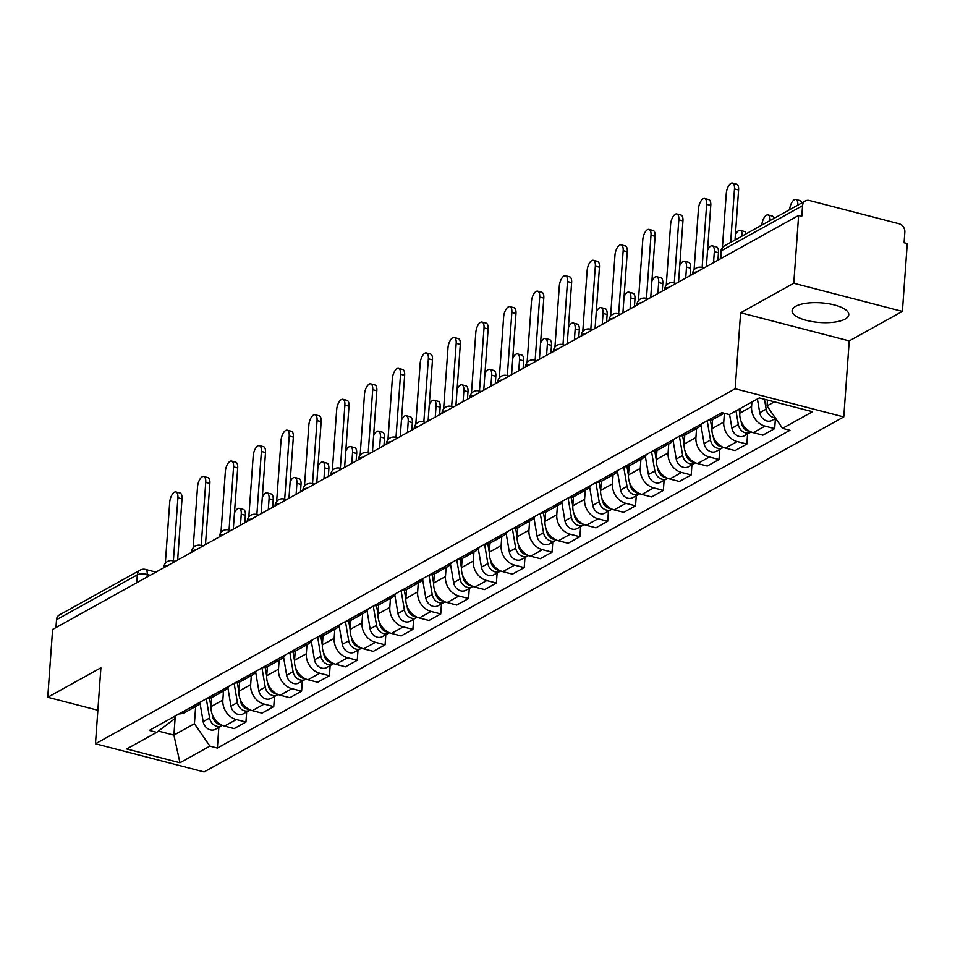 <?xml version="1.0" encoding="UTF-8"?>
<svg xmlns="http://www.w3.org/2000/svg" width="955" height="955" viewBox="0 0 955 955"><rect width="100%" height="100%" fill="white"/><g stroke="black" fill="none" stroke-linecap="round" stroke-linejoin="round"><path stroke-width="1.43" d="M795.73 306.269A28.411 9.848 -175.9 0 0 792.089 310.638A28.411 9.848 -175.9 0 0 812.896 321.716A28.411 9.848 -175.9 0 0 845.127 319.077A28.411 9.848 -175.9 0 0 848.768 314.708A28.411 9.848 -175.9 0 0 827.961 303.63A28.411 9.848 -175.9 0 0 795.73 306.269M902.391 311.402L793.772 283.253L798.631 215.424L52.609 629.441L47.75 697.269L100.908 667.772L95.464 743.778L204.084 771.927L843.778 416.917L849.234 340.899L902.391 311.402L907.25 243.573L904.087 242.761L904.839 232.184A7.282 6.04 61 0 0 899.001 223.733L809.374 200.502A7.282 6.04 61 0 0 805.351 200.956A7.282 6.04 61 0 0 802.558 205.683L721.741 250.532A7.282 2.531 -175.9 0 0 720.81 251.654L720.285 258.901M793.772 283.253L740.603 312.763L735.159 388.769L95.464 743.778M798.631 215.424L801.794 216.248L802.558 205.683M47.75 697.269L97.864 710.257M55.975 627.578L56.536 619.7A7.282 6.04 -119 0 1 59.329 614.972L140.146 570.123A7.282 6.04 61 0 0 137.341 574.85L56.536 619.7M211.712 697.508L211.067 706.628A16.76 13.883 61 0 0 224.509 726.075L234.166 728.581L245.936 722.052L236.279 719.545A16.76 13.883 -119 0 1 222.837 700.087L223.482 691.05M179.039 713.886A16.76 13.883 61 0 0 184.995 712.418L196.766 705.876A16.76 13.883 -119 0 1 190.821 707.357M246.665 711.941L245.936 722.052M201.159 701.615A16.76 13.883 -119 0 1 196.766 705.876M239.55 682.061L238.893 691.181A16.76 13.883 61 0 0 252.335 710.639L261.992 713.134L273.763 706.605L264.105 704.098A16.76 13.883 -119 0 1 250.664 684.651L251.308 675.615M206.877 698.451A16.76 13.883 61 0 0 212.822 696.971L224.592 690.441A16.76 13.883 -119 0 1 218.647 691.909M274.491 696.493L273.763 706.605M228.997 686.168A16.76 13.883 -119 0 1 224.592 690.441M267.376 666.626L266.72 675.734A16.76 13.883 61 0 0 280.161 695.192L289.819 697.699L301.601 691.157L291.932 688.662A16.76 13.883 -119 0 1 278.49 669.204L279.135 660.168M234.703 683.004A16.76 13.883 61 0 0 240.648 681.524L252.418 674.994A16.76 13.883 -119 0 1 246.474 676.462M302.317 681.058L301.601 691.157M256.823 670.72A16.76 13.883 -119 0 1 252.418 674.994M295.202 651.179L294.546 660.299A16.76 13.883 61 0 0 307.988 679.745L317.645 682.252L329.427 675.722L319.77 673.215A16.76 13.883 -119 0 1 306.316 653.757L306.973 644.721M262.529 667.557A16.76 13.883 61 0 0 268.474 666.089L280.257 659.547A16.76 13.883 -119 0 1 274.3 661.027M330.144 665.611L329.427 675.722M284.65 655.285A16.76 13.883 -119 0 1 280.257 659.547M323.029 635.732L322.372 644.852A16.76 13.883 61 0 0 335.814 664.31L345.483 666.805L357.254 660.275L347.596 657.768A16.76 13.883 -119 0 1 334.155 638.322L334.799 629.273M290.356 652.11A16.76 13.883 61 0 0 296.301 650.641L308.083 644.112A16.76 13.883 -119 0 1 302.126 645.58M357.982 650.164L357.254 660.275M312.476 639.838A16.76 13.883 -119 0 1 308.083 644.112M350.855 620.296L350.199 629.405A16.76 13.883 61 0 0 363.652 648.863L373.31 651.358L385.08 644.828L375.422 642.321A16.76 13.883 -119 0 1 361.981 622.875L362.625 613.838M318.182 636.675A16.76 13.883 61 0 0 324.139 635.194L335.909 628.665A16.76 13.883 -119 0 1 329.964 630.133M385.808 634.717L385.08 644.828M340.302 624.391A16.76 13.883 -119 0 1 335.909 628.665M378.681 604.849L378.037 613.958A16.76 13.883 61 0 0 391.478 633.416L401.136 635.923L412.906 629.381L403.249 626.886A16.76 13.883 -119 0 1 389.807 607.428L390.452 598.391M346.008 621.227A16.76 13.883 61 0 0 351.965 619.747L363.736 613.217A16.76 13.883 -119 0 1 357.791 614.698M413.634 619.282L412.906 629.381M368.129 608.956A16.76 13.883 -119 0 1 363.736 613.217M406.52 589.402L405.863 598.522A16.76 13.883 61 0 0 419.305 617.969L428.962 620.475L440.733 613.946L431.075 611.439A16.76 13.883 -119 0 1 417.633 591.981L418.278 582.944M373.847 605.78A16.76 13.883 61 0 0 379.792 604.312L391.562 597.77A16.76 13.883 -119 0 1 385.617 599.251M441.461 603.835L440.733 613.946M395.967 593.509A16.76 13.883 -119 0 1 391.562 597.77M434.346 573.955L433.689 583.075A16.76 13.883 61 0 0 447.131 602.533L456.788 605.028L468.571 598.499L458.901 595.992A16.76 13.883 -119 0 1 445.46 576.545L446.116 567.509M401.673 590.333A16.76 13.883 61 0 0 407.618 588.865L419.388 582.335A16.76 13.883 -119 0 1 413.443 583.803M469.287 588.387L468.571 598.499M423.793 578.062A16.76 13.883 -119 0 1 419.388 582.335M462.172 558.52L461.516 567.628A16.76 13.883 61 0 0 474.957 587.086L484.615 589.593L496.397 583.051L486.74 580.556A16.76 13.883 -119 0 1 473.286 561.098L473.943 552.062M429.499 574.898A16.76 13.883 61 0 0 435.444 573.418L447.227 566.888A16.76 13.883 -119 0 1 441.27 568.356M497.113 572.94L496.397 583.051M451.62 562.614A16.76 13.883 -119 0 1 447.227 566.888M489.999 543.073L489.342 552.193A16.76 13.883 61 0 0 502.796 571.639L512.453 574.146L524.223 567.604L514.566 565.109A16.76 13.883 -119 0 1 501.124 545.651L501.769 536.615M457.326 559.451A16.76 13.883 61 0 0 463.271 557.983L475.053 551.441A16.76 13.883 -119 0 1 469.096 552.921M524.952 557.505L524.223 567.604M479.446 547.179A16.76 13.883 -119 0 1 475.053 551.441M517.825 527.626L517.18 536.746A16.76 13.883 61 0 0 530.622 556.192L540.279 558.699L552.05 552.169L542.392 549.662A16.76 13.883 -119 0 1 528.951 530.204L529.595 521.167M485.152 544.004A16.76 13.883 61 0 0 491.109 542.536L502.879 535.994A16.76 13.883 -119 0 1 496.934 537.474M552.778 542.058L552.05 552.169M507.272 531.732A16.76 13.883 -119 0 1 502.879 535.994M545.651 512.178L545.007 521.299A16.76 13.883 61 0 0 558.448 540.757L568.106 543.252L579.876 536.722L570.219 534.215A16.76 13.883 -119 0 1 556.777 514.769L557.422 505.732M512.99 528.569A16.76 13.883 61 0 0 518.935 527.088L530.705 520.559A16.76 13.883 -119 0 1 524.761 522.027M580.604 526.611L579.876 536.722M535.11 516.285A16.76 13.883 -119 0 1 530.705 520.559M573.489 496.743L572.833 505.852A16.76 13.883 61 0 0 586.275 525.31L595.932 527.817L607.702 521.275L598.045 518.78A16.76 13.883 -119 0 1 584.603 499.322L585.248 490.285M540.817 513.121A16.76 13.883 61 0 0 546.761 511.641L558.532 505.111A16.76 13.883 -119 0 1 552.587 506.58M608.431 511.176L607.702 521.275M562.937 500.838A16.76 13.883 -119 0 1 558.532 505.111M601.316 481.296L600.659 490.416A16.76 13.883 61 0 0 614.101 509.863L623.758 512.369L635.541 505.84L625.883 503.333A16.76 13.883 -119 0 1 612.43 483.875L613.086 474.838M568.643 497.674A16.76 13.883 61 0 0 574.588 496.206L586.358 489.664A16.76 13.883 -119 0 1 580.413 491.145M636.257 495.729L635.541 505.84M590.763 485.403A16.76 13.883 -119 0 1 586.358 489.664M629.142 465.849L628.486 474.969A16.76 13.883 61 0 0 641.927 494.427L651.597 496.922L663.367 490.393L653.709 487.886A16.76 13.883 -119 0 1 640.268 468.439L640.912 459.391M596.469 482.227A16.76 13.883 61 0 0 602.414 480.759L614.196 474.229A16.76 13.883 -119 0 1 608.24 475.697M664.095 480.281L663.367 490.393M618.589 469.956A16.76 13.883 -119 0 1 614.196 474.229M656.968 450.414L656.312 459.522A16.76 13.883 61 0 0 669.765 478.98L679.423 481.475L691.193 474.945L681.536 472.439A16.76 13.883 -119 0 1 668.094 452.992L668.739 443.956M624.295 466.792A16.76 13.883 61 0 0 630.252 465.312L642.023 458.782A16.76 13.883 -119 0 1 636.078 460.25M691.921 464.834L691.193 474.945M646.416 454.508A16.76 13.883 -119 0 1 642.023 458.782M684.795 434.967L684.15 444.075A16.76 13.883 61 0 0 697.592 463.533L707.249 466.04L719.02 459.498L709.362 457.003A16.76 13.883 -119 0 1 695.92 437.545L696.565 428.509M652.122 451.345A16.76 13.883 61 0 0 658.079 449.865L669.849 443.335A16.76 13.883 -119 0 1 663.904 444.815M719.748 449.399L719.02 459.498M674.242 439.073A16.76 13.883 -119 0 1 669.849 443.335M712.633 419.52L711.976 428.64A16.76 13.883 61 0 0 725.418 448.086L735.075 450.593L746.846 444.063L737.188 441.556A16.76 13.883 -119 0 1 723.747 422.098L724.379 413.276M679.96 435.898A16.76 13.883 61 0 0 685.905 434.43L697.675 427.888A16.76 13.883 -119 0 1 691.73 429.368M747.574 433.952L746.846 444.063M702.08 423.626A16.76 13.883 -119 0 1 697.675 427.888M740.137 408.561L739.803 413.193A16.76 13.883 61 0 0 753.244 432.651L762.902 435.146L774.684 428.616L765.015 426.109A16.76 13.883 -119 0 1 751.573 406.663L751.907 402.031M707.786 420.451A16.76 13.883 61 0 0 713.731 418.982L724.129 413.205M775.4 418.505L774.684 428.616M723.962 413.169A16.76 13.883 -119 0 1 719.557 413.921M175.278 715.975L173.906 735.099L194.426 723.711L195.656 706.497M174.968 716.154L174.789 718.626L156.704 732.342L126.74 748.971L179.946 762.759L173.906 735.099L158.375 731.076M194.426 723.711L209.909 746.13L217.358 748.063L789.976 430.275L782.539 428.341L812.502 411.712L759.297 397.925L729.334 414.554L721.885 412.632L149.267 730.42L156.704 732.342M209.909 746.13L179.946 762.759M843.778 416.917L735.159 388.769M849.234 340.899L740.603 312.763M767.462 400.038L767.044 405.935L774.41 401.84M218.838 727.388L217.358 748.063M782.539 428.341L767.044 405.935M173.38 560.955L177.917 497.794A8.38 3.689 -75.5 0 0 175.911 491.956L180.029 493.019A8.38 3.689 104.5 0 1 182.023 498.856L177.642 560.06M175.911 491.956A8.38 3.689 -75.5 0 0 169.704 502.342L165.334 563.307M206.304 698.762L209.587 718.029A9.108 7.545 61 0 0 221.811 725.728A9.108 7.545 61 0 0 222.396 725.358M200.025 703.19L203.164 721.598A9.108 7.545 61 0 0 215.388 729.298L221.811 725.728M240.457 525.19L241.245 514.196A8.38 3.689 -75.5 0 0 239.251 508.37A8.38 3.689 -75.5 0 0 234.464 512.954M209.527 698.189L211.031 707.058M212.344 714.686L212.619 716.346A9.108 7.545 61 0 0 221.285 724.845M239.251 508.37L243.358 509.433A8.38 3.689 104.5 0 1 245.363 515.27L244.826 522.767M201.207 545.508L205.743 482.347A8.38 3.689 -75.5 0 0 203.737 476.509L207.856 477.584A8.38 3.689 104.5 0 1 209.861 483.409L205.468 544.613M203.737 476.509A8.38 3.689 -75.5 0 0 197.53 486.895L193.161 547.86M229.045 530.061L233.569 466.9A8.38 3.689 -75.5 0 0 231.564 461.062L235.682 462.136A8.38 3.689 104.5 0 1 237.688 467.962L233.295 529.165M231.564 461.062A8.38 3.689 -75.5 0 0 225.356 471.46L220.987 532.424M256.871 514.614L261.395 451.452A8.38 3.689 -75.5 0 0 259.39 445.627L263.508 446.689A8.38 3.689 104.5 0 1 265.514 452.527L261.121 513.718M259.39 445.627A8.38 3.689 -75.5 0 0 253.194 456.013L248.825 516.977M234.13 683.314L237.413 702.593A9.108 7.545 61 0 0 249.637 710.293A9.108 7.545 61 0 0 250.222 709.923M227.863 687.743L230.991 706.151A9.108 7.545 61 0 0 243.215 713.851L249.637 710.293M268.283 509.755L269.071 498.761A8.38 3.689 -75.5 0 0 267.078 492.923A8.38 3.689 -75.5 0 0 262.291 497.507M237.353 682.741L238.869 691.611M240.171 699.239L240.445 700.91A9.108 7.545 61 0 0 249.112 709.398M267.078 492.923L271.196 493.986A8.38 3.689 104.5 0 1 273.19 499.823L272.653 507.332M261.957 667.879L265.251 687.146A9.108 7.545 61 0 0 277.463 694.846A9.108 7.545 61 0 0 278.048 694.476M255.689 672.308L258.829 690.716A9.108 7.545 61 0 0 271.041 698.415L277.463 694.846M296.122 494.308L296.91 483.314A8.38 3.689 -75.5 0 0 294.904 477.476A8.38 3.689 -75.5 0 0 290.117 482.06M265.18 667.306L266.696 676.164M267.997 683.804L268.283 685.463A9.108 7.545 61 0 0 276.938 693.951M294.904 477.476L299.022 478.551A8.38 3.689 104.5 0 1 301.016 484.376L300.479 491.885M289.783 652.432L293.078 671.699A9.108 7.545 61 0 0 305.29 679.399A9.108 7.545 61 0 0 305.887 679.029M283.516 656.861L286.655 675.269A9.108 7.545 61 0 0 298.867 682.968L305.29 679.399M323.948 478.861L324.736 467.866A8.38 3.689 -75.5 0 0 322.73 462.041A8.38 3.689 -75.5 0 0 317.943 466.613M293.006 651.859L294.522 660.729M295.823 668.357L296.11 670.016A9.108 7.545 61 0 0 304.764 678.504M322.73 462.041L326.849 463.103A8.38 3.689 104.5 0 1 328.854 468.941L328.317 476.438M284.697 499.179L289.222 436.017A8.38 3.689 -75.5 0 0 287.228 430.18L291.335 431.242A8.38 3.689 104.5 0 1 293.34 437.08L288.959 498.283M287.228 430.18A8.38 3.689 -75.5 0 0 281.021 440.565L276.652 501.53M312.524 483.731L317.048 420.57A8.38 3.689 -75.5 0 0 315.055 414.733L319.173 415.807A8.38 3.689 104.5 0 1 321.167 421.632L316.785 482.836M315.055 414.733A8.38 3.689 -75.5 0 0 308.847 425.118L304.478 486.083M317.621 636.985L320.904 656.264A9.108 7.545 61 0 0 333.116 663.964A9.108 7.545 61 0 0 333.713 663.582M311.342 641.414L314.482 659.821A9.108 7.545 61 0 0 326.706 667.521L333.116 663.964M351.774 463.414L352.562 452.431A8.38 3.689 -75.5 0 0 350.557 446.594A8.38 3.689 -75.5 0 0 345.77 451.178M320.844 636.412L322.348 645.282M323.65 652.91L323.936 654.581A9.108 7.545 61 0 0 332.591 663.068M350.557 446.594L354.675 447.656A8.38 3.689 104.5 0 1 356.681 453.494L356.143 460.99M345.447 621.538L348.73 640.817A9.108 7.545 61 0 0 360.954 648.517A9.108 7.545 61 0 0 361.539 648.147M339.168 625.967L342.308 644.374A9.108 7.545 61 0 0 354.532 652.074L360.954 648.517M379.601 447.979L380.388 436.984A8.38 3.689 -75.5 0 0 378.383 431.147A8.38 3.689 -75.5 0 0 373.608 435.731M348.671 620.977L350.175 629.834M351.476 637.474L351.762 639.134A9.108 7.545 61 0 0 360.429 647.621M378.383 431.147L382.501 432.209A8.38 3.689 104.5 0 1 384.507 438.047L383.97 445.555M340.35 468.284L344.886 405.123A8.38 3.689 -75.5 0 0 342.881 399.297L346.999 400.36A8.38 3.689 104.5 0 1 348.993 406.197L344.612 467.389M342.881 399.297A8.38 3.689 -75.5 0 0 336.673 409.683L332.304 470.648M368.188 452.849L372.713 389.676A8.38 3.689 -75.5 0 0 370.707 383.85L374.826 384.913A8.38 3.689 104.5 0 1 376.831 390.75L372.438 451.954M370.707 383.85A8.38 3.689 -75.5 0 0 364.5 394.236L360.131 455.201M396.015 437.402L400.539 374.241A8.38 3.689 -75.5 0 0 398.533 368.403L402.652 369.466A8.38 3.689 104.5 0 1 404.657 375.303L400.264 436.507M398.533 368.403A8.38 3.689 -75.5 0 0 392.338 378.789L387.957 439.754M423.841 421.955L428.365 358.794A8.38 3.689 -75.5 0 0 426.36 352.956L430.478 354.03A8.38 3.689 104.5 0 1 432.484 359.856L428.103 421.06M426.36 352.956A8.38 3.689 -75.5 0 0 420.164 363.354L415.795 424.307M451.667 406.508L456.192 343.346A8.38 3.689 -75.5 0 0 454.198 337.521L458.316 338.583A8.38 3.689 104.5 0 1 460.31 344.421L455.929 405.612M454.198 337.521A8.38 3.689 -75.5 0 0 447.99 347.907L443.621 408.871M479.494 391.073L484.018 327.911A8.38 3.689 -75.5 0 0 482.024 322.074L486.143 323.136A8.38 3.689 104.5 0 1 488.136 328.974L483.755 390.177M482.024 322.074A8.38 3.689 -75.5 0 0 475.817 332.459L471.448 393.424M507.32 375.625L511.856 312.464A8.38 3.689 -75.5 0 0 509.851 306.627L513.969 307.701A8.38 3.689 104.5 0 1 515.975 313.526L511.582 374.73M509.851 306.627A8.38 3.689 -75.5 0 0 503.643 317.012L499.274 377.977M535.158 360.178L539.682 297.017A8.38 3.689 -75.5 0 0 537.677 291.18L541.795 292.254A8.38 3.689 104.5 0 1 543.801 298.091L539.408 359.283M537.677 291.18A8.38 3.689 -75.5 0 0 531.469 301.577L527.1 362.542M373.274 606.103L376.557 625.37A9.108 7.545 61 0 0 388.781 633.07A9.108 7.545 61 0 0 389.365 632.699M366.995 610.532L370.134 628.939A9.108 7.545 61 0 0 382.358 636.639L388.781 633.07M407.427 432.531L408.215 421.537A8.38 3.689 -75.5 0 0 406.221 415.7A8.38 3.689 -75.5 0 0 401.434 420.284M376.497 605.53L378.013 614.387M379.314 622.027L379.589 623.687A9.108 7.545 61 0 0 388.255 632.174M406.221 415.7L410.328 416.774A8.38 3.689 104.5 0 1 412.333 422.599L411.796 430.108M401.1 590.656L404.395 609.923A9.108 7.545 61 0 0 416.607 617.622A9.108 7.545 61 0 0 417.192 617.252M394.833 595.084L397.972 613.492A9.108 7.545 61 0 0 410.184 621.192L416.607 617.622M435.253 417.084L436.041 406.09A8.38 3.689 -75.5 0 0 434.048 400.264A8.38 3.689 -75.5 0 0 429.261 404.848M404.323 590.083L405.839 598.952M407.14 606.58L407.427 608.24A9.108 7.545 61 0 0 416.082 616.739M434.048 400.264L438.166 401.327A8.38 3.689 104.5 0 1 440.16 407.164L439.622 414.661M428.926 575.208L432.221 594.488A9.108 7.545 61 0 0 444.433 602.187A9.108 7.545 61 0 0 445.03 601.817M422.659 579.637L425.799 598.045A9.108 7.545 61 0 0 438.011 605.745L444.433 602.187M463.091 401.637L463.879 390.655A8.38 3.689 -75.5 0 0 461.874 384.817A8.38 3.689 -75.5 0 0 457.087 389.401M432.149 574.635L433.666 583.505M434.967 591.133L435.253 592.804A9.108 7.545 61 0 0 443.908 601.292M461.874 384.817L465.992 385.88A8.38 3.689 104.5 0 1 467.986 391.717L467.449 399.214M456.765 559.761L460.047 579.04A9.108 7.545 61 0 0 472.259 586.74A9.108 7.545 61 0 0 472.856 586.37M450.485 564.19L453.625 582.598A9.108 7.545 61 0 0 465.837 590.297L472.259 586.74M490.918 386.202L491.706 375.208A8.38 3.689 -75.5 0 0 489.7 369.37A8.38 3.689 -75.5 0 0 484.913 373.954M459.976 559.2L461.492 568.058M462.793 575.698L463.08 577.357A9.108 7.545 61 0 0 471.734 585.845M489.7 369.37L493.819 370.445A8.38 3.689 104.5 0 1 495.824 376.27L495.287 383.779M484.591 544.326L487.874 563.593A9.108 7.545 61 0 0 500.098 571.293A9.108 7.545 61 0 0 500.683 570.923M478.312 548.755L481.451 567.163A9.108 7.545 61 0 0 493.675 574.862L500.098 571.293M518.744 370.755L519.532 359.76A8.38 3.689 -75.5 0 0 517.526 353.923A8.38 3.689 -75.5 0 0 512.74 358.507M487.814 543.753L489.318 552.611M490.619 560.251L490.906 561.91A9.108 7.545 61 0 0 499.561 570.398M517.526 353.923L521.645 354.997A8.38 3.689 104.5 0 1 523.65 360.835L523.113 368.332M512.417 528.879L515.7 548.146A9.108 7.545 61 0 0 527.924 555.846A9.108 7.545 61 0 0 528.509 555.476M506.138 533.308L509.278 551.715A9.108 7.545 61 0 0 521.502 559.415L527.924 555.846M546.57 355.308L547.358 344.313A8.38 3.689 -75.5 0 0 545.365 338.488A8.38 3.689 -75.5 0 0 540.578 343.072M515.64 528.306L517.144 537.176M518.458 544.804L518.732 546.463A9.108 7.545 61 0 0 527.399 554.962M545.365 338.488L549.471 339.55A8.38 3.689 104.5 0 1 551.477 345.388L550.94 352.884M540.244 513.432L543.526 532.711A9.108 7.545 61 0 0 555.75 540.411A9.108 7.545 61 0 0 556.335 540.041M533.964 517.861L537.104 536.268A9.108 7.545 61 0 0 549.328 543.968L555.75 540.411M574.397 339.873L575.185 328.878A8.38 3.689 -75.5 0 0 573.191 323.041A8.38 3.689 -75.5 0 0 568.404 327.625M543.467 512.871L544.983 521.728M546.284 529.356L546.558 531.028A9.108 7.545 61 0 0 555.225 539.515M573.191 323.041L577.309 324.103A8.38 3.689 104.5 0 1 579.303 329.941L578.766 337.449M568.07 497.997L571.365 517.264A9.108 7.545 61 0 0 583.577 524.964A9.108 7.545 61 0 0 584.162 524.593M561.803 502.426L564.942 520.833A9.108 7.545 61 0 0 577.154 528.533L583.577 524.964M602.235 324.425L603.023 313.431A8.38 3.689 -75.5 0 0 601.017 307.594A8.38 3.689 -75.5 0 0 596.23 312.178M571.293 497.424L572.809 506.281M574.11 513.921L574.397 515.581A9.108 7.545 61 0 0 583.051 524.068M601.017 307.594L605.136 308.668A8.38 3.689 104.5 0 1 607.129 314.493L606.592 322.002M562.984 344.731L567.509 281.57A8.38 3.689 -75.5 0 0 565.503 275.744L569.622 276.807A8.38 3.689 104.5 0 1 571.627 282.644L567.234 343.836M565.503 275.744A8.38 3.689 -75.5 0 0 559.308 286.13L554.939 347.095M590.811 329.296L595.335 266.135A8.38 3.689 -75.5 0 0 593.342 260.297L597.448 261.36A8.38 3.689 104.5 0 1 599.454 267.197L595.072 328.401M593.342 260.297A8.38 3.689 -75.5 0 0 587.134 270.683L582.765 331.648M618.637 313.849L623.161 250.688A8.38 3.689 -75.5 0 0 621.168 244.85L625.286 245.924A8.38 3.689 104.5 0 1 627.28 251.75L622.899 312.954M621.168 244.85A8.38 3.689 -75.5 0 0 614.96 255.236L610.591 316.201M646.463 298.402L651 235.24A8.38 3.689 -75.5 0 0 648.994 229.415L653.113 230.477A8.38 3.689 104.5 0 1 655.106 236.315L650.725 297.506M648.994 229.415A8.38 3.689 -75.5 0 0 642.787 239.8L638.418 300.765M674.29 282.966L678.826 219.805A8.38 3.689 -75.5 0 0 676.82 213.968L680.939 215.03A8.38 3.689 104.5 0 1 682.944 220.868L678.551 282.071M676.82 213.968A8.38 3.689 -75.5 0 0 670.613 224.353L666.244 285.318M702.128 267.519L706.652 204.358A8.38 3.689 -75.5 0 0 704.647 198.521L708.765 199.583A8.38 3.689 104.5 0 1 710.771 205.421L706.378 266.624M704.647 198.521A8.38 3.689 -75.5 0 0 698.451 208.906L694.07 269.871M595.896 482.55L599.191 501.817A9.108 7.545 61 0 0 611.403 509.516A9.108 7.545 61 0 0 612 509.146M589.629 486.978L592.769 505.386A9.108 7.545 61 0 0 604.981 513.086L611.403 509.516M630.061 308.978L630.849 297.984A8.38 3.689 -75.5 0 0 628.844 292.158A8.38 3.689 -75.5 0 0 624.057 296.742M599.119 481.977L600.635 490.846M601.937 498.474L602.223 500.134A9.108 7.545 61 0 0 610.878 508.633M628.844 292.158L632.962 293.221A8.38 3.689 104.5 0 1 634.968 299.058L634.43 306.555M623.734 467.102L627.017 486.382A9.108 7.545 61 0 0 639.229 494.081A9.108 7.545 61 0 0 639.826 493.711M617.455 471.531L620.595 489.939A9.108 7.545 61 0 0 632.807 497.639L639.229 494.081M657.888 293.531L658.675 282.549A8.38 3.689 -75.5 0 0 656.67 276.711A8.38 3.689 -75.5 0 0 651.883 281.295M626.958 466.529L628.462 475.399M629.763 483.027L630.049 484.698A9.108 7.545 61 0 0 638.704 493.186M656.67 276.711L660.788 277.774A8.38 3.689 104.5 0 1 662.794 283.611L662.257 291.108M651.561 451.655L654.843 470.934A9.108 7.545 61 0 0 667.067 478.634A9.108 7.545 61 0 0 667.652 478.264M645.282 456.084L648.421 474.492A9.108 7.545 61 0 0 660.645 482.191L667.067 478.634M685.714 278.096L686.502 267.102A8.38 3.689 -75.5 0 0 684.496 261.264A8.38 3.689 -75.5 0 0 679.709 265.848M654.784 451.094L656.288 459.952M657.589 467.592L657.876 469.251A9.108 7.545 61 0 0 666.542 477.739M684.496 261.264L688.615 262.327A8.38 3.689 104.5 0 1 690.62 268.164L690.083 275.673M679.387 436.22L682.67 455.487A9.108 7.545 61 0 0 694.894 463.187A9.108 7.545 61 0 0 695.479 462.817M673.108 440.649L676.247 459.057A9.108 7.545 61 0 0 688.471 466.756L694.894 463.187M713.54 262.649L714.328 251.654A8.38 3.689 -75.5 0 0 712.335 245.817A8.38 3.689 -75.5 0 0 707.548 250.401M682.61 435.647L684.126 444.505M685.427 452.145L685.702 453.804A9.108 7.545 61 0 0 694.369 462.292M712.335 245.817L716.441 246.891A8.38 3.689 104.5 0 1 718.447 252.717L717.909 260.226M707.213 420.773L710.496 440.04A9.108 7.545 61 0 0 722.72 447.74A9.108 7.545 61 0 0 723.305 447.37M700.946 425.202L704.086 443.609A9.108 7.545 61 0 0 716.298 451.309L722.72 447.74M742.166 236.016A8.38 3.689 -75.5 0 0 740.161 230.382A8.38 3.689 -75.5 0 0 735.374 234.966M710.436 420.2L711.952 429.07M713.254 436.698L713.54 438.357A9.108 7.545 61 0 0 722.195 446.856M740.161 230.382L744.279 231.444A8.38 3.689 104.5 0 1 746.058 233.856M735.983 410.865L738.334 424.605A9.108 7.545 61 0 0 750.546 432.305A9.108 7.545 61 0 0 751.131 431.935M729.56 414.422L731.912 428.162A9.108 7.545 61 0 0 744.124 435.862L750.546 432.305M770.005 220.569A8.38 3.689 -75.5 0 0 767.987 214.935A8.38 3.689 -75.5 0 0 761.792 225.129M739.015 409.182L739.779 413.622M741.08 421.251L741.366 422.922A9.108 7.545 61 0 0 750.021 431.409M767.987 214.935L772.106 215.997A8.38 3.689 104.5 0 1 773.884 218.42M730.647 242.415L734.479 188.911A8.38 3.689 -75.5 0 0 732.473 183.074L736.591 184.148A8.38 3.689 104.5 0 1 738.597 189.973L735.016 239.992M732.473 183.074A8.38 3.689 -75.5 0 0 726.278 193.471L722.398 247.608M764.478 399.262L766.161 409.158A9.108 7.545 61 0 0 775.15 417.657M757.399 398.987L759.738 412.715A9.108 7.545 61 0 0 771.95 420.427L775.639 418.374M797.831 205.134A8.38 3.689 -75.5 0 0 795.813 199.488A8.38 3.689 -75.5 0 0 789.63 209.682M770.172 410.459A9.108 7.545 61 0 0 771.915 412.978M795.813 199.488L799.932 200.562A8.38 3.689 104.5 0 1 801.711 202.973M696.816 271.936A7.282 2.531 -175.9 0 0 693.426 272.796A7.282 2.531 -175.9 0 0 692.494 273.906L692.459 274.348M668.989 287.371A7.282 2.531 -175.9 0 0 665.599 288.231A7.282 2.531 -175.9 0 0 664.668 289.353L664.632 289.795M641.151 302.819A7.282 2.531 -175.9 0 0 637.773 303.678A7.282 2.531 -175.9 0 0 636.83 304.8L636.806 305.23M613.325 318.266A7.282 2.531 -175.9 0 0 609.935 319.125A7.282 2.531 -175.9 0 0 609.004 320.247L608.98 320.677M585.499 333.713A7.282 2.531 -175.9 0 0 582.108 334.56A7.282 2.531 -175.9 0 0 581.177 335.683L581.141 336.124M557.672 349.148A7.282 2.531 -175.9 0 0 554.282 350.007A7.282 2.531 -175.9 0 0 553.351 351.13L553.315 351.571M529.846 364.595A7.282 2.531 -175.9 0 0 526.456 365.455A7.282 2.531 -175.9 0 0 525.525 366.577L525.489 367.007M502.02 380.042A7.282 2.531 -175.9 0 0 498.629 380.902A7.282 2.531 -175.9 0 0 497.698 382.012L497.662 382.454M474.181 395.477A7.282 2.531 -175.9 0 0 470.803 396.337A7.282 2.531 -175.9 0 0 469.86 397.459L469.836 397.901M446.355 410.925A7.282 2.531 -175.9 0 0 442.965 411.784A7.282 2.531 -175.9 0 0 442.034 412.906L442.01 413.348M418.529 426.372A7.282 2.531 -175.9 0 0 415.139 427.231A7.282 2.531 -175.9 0 0 414.207 428.353L414.172 428.783M390.702 441.819A7.282 2.531 -175.9 0 0 387.312 442.678A7.282 2.531 -175.9 0 0 386.381 443.788L386.345 444.23M362.876 457.254A7.282 2.531 -175.9 0 0 359.486 458.114A7.282 2.531 -175.9 0 0 358.555 459.236L358.519 459.677M335.038 472.701A7.282 2.531 -175.9 0 0 331.66 473.561A7.282 2.531 -175.9 0 0 330.728 474.683L330.693 475.113M307.212 488.148A7.282 2.531 -175.9 0 0 303.833 489.008A7.282 2.531 -175.9 0 0 302.89 490.13L302.866 490.56M279.385 503.595A7.282 2.531 -175.9 0 0 275.995 504.443A7.282 2.531 -175.9 0 0 275.064 505.565L275.04 506.007M251.559 519.031A7.282 2.531 -175.9 0 0 248.169 519.89A7.282 2.531 -175.9 0 0 247.238 521.012L247.202 521.454M223.733 534.478A7.282 2.531 -175.9 0 0 220.342 535.337A7.282 2.531 -175.9 0 0 219.411 536.459L219.375 536.889M195.906 549.925A7.282 2.531 -175.9 0 0 192.516 550.784A7.282 2.531 -175.9 0 0 191.585 551.894L191.549 552.336M168.068 565.36A7.282 2.531 -175.9 0 0 164.69 566.22A7.282 2.531 -175.9 0 0 163.747 567.342L163.723 567.783M150.21 575.28L147.249 574.516A7.282 2.531 -175.9 0 0 137.341 574.85L136.78 582.729M147.07 577.023L147.249 574.516A7.282 3.211 104.5 0 0 145.506 569.443A7.282 7.282 0 0 0 140.146 570.123M751.573 406.663L739.803 413.193M723.747 422.098L711.976 428.64M695.92 437.545L684.15 444.075M668.094 452.992L656.312 459.522M640.268 468.439L628.486 474.969M612.43 483.875L600.659 490.416M584.603 499.322L572.833 505.852M556.777 514.769L545.007 521.299M528.951 530.204L517.18 536.746M501.124 545.651L489.342 552.193M473.286 561.098L461.516 567.628M445.46 576.545L433.689 583.075M417.633 591.981L405.863 598.522M389.807 607.428L378.037 613.958M361.981 622.875L350.199 629.405M334.155 638.322L322.372 644.852M306.316 653.757L294.546 660.299M278.49 669.204L266.72 675.734M250.664 684.651L238.893 691.181M222.837 700.087L211.067 706.628M737.188 441.556L725.418 448.086M709.362 457.003L697.592 463.533M681.536 472.439L669.765 478.98M653.709 487.886L641.927 494.427M625.883 503.333L614.101 509.863M598.045 518.78L586.275 525.31M570.219 534.215L558.448 540.757M542.392 549.662L530.622 556.192M514.566 565.109L502.796 571.639M486.74 580.556L474.957 587.086M458.901 595.992L447.131 602.533M431.075 611.439L419.305 617.969M403.249 626.886L391.478 633.416M375.422 642.321L363.652 648.863M347.596 657.768L335.814 664.31M319.77 673.215L307.988 679.745M291.932 688.662L280.161 695.192M264.105 704.098L252.335 710.639M236.279 719.545L224.509 726.075M765.015 426.109L753.244 432.651M174.097 562.029A7.282 3.211 -75.5 0 0 172.843 560.812A7.282 7.282 0 0 0 163.747 567.342M201.923 546.582A7.282 3.211 -75.5 0 0 200.669 545.365A7.282 7.282 0 0 0 191.585 551.894M229.749 531.135A7.282 3.211 -75.5 0 0 228.508 529.93A7.282 7.282 0 0 0 219.411 536.459M257.575 515.688A7.282 3.211 -75.5 0 0 256.334 514.482A7.282 7.282 0 0 0 247.238 521.012M285.402 500.253A7.282 3.211 -75.5 0 0 284.16 499.035A7.282 7.282 0 0 0 275.064 505.565M313.24 484.806A7.282 3.211 -75.5 0 0 311.987 483.588A7.282 7.282 0 0 0 302.89 490.13M341.066 469.359A7.282 3.211 -75.5 0 0 339.813 468.153A7.282 7.282 0 0 0 330.728 474.683M368.893 453.912A7.282 3.211 -75.5 0 0 367.651 452.706A7.282 7.282 0 0 0 358.555 459.236M396.719 438.476A7.282 3.211 -75.5 0 0 395.477 437.259A7.282 7.282 0 0 0 386.381 443.788M424.545 423.029A7.282 3.211 -75.5 0 0 423.304 421.812A7.282 7.282 0 0 0 414.207 428.353M452.384 407.582A7.282 3.211 -75.5 0 0 451.13 406.376A7.282 7.282 0 0 0 442.034 412.906M480.21 392.147A7.282 3.211 -75.5 0 0 478.956 390.929A7.282 7.282 0 0 0 469.86 397.459M508.036 376.7A7.282 3.211 -75.5 0 0 506.783 375.482A7.282 7.282 0 0 0 497.698 382.012M535.862 361.253A7.282 3.211 -75.5 0 0 534.621 360.047A7.282 7.282 0 0 0 525.525 366.577M563.689 345.806A7.282 3.211 -75.5 0 0 562.447 344.6A7.282 7.282 0 0 0 553.351 351.13M591.515 330.37A7.282 3.211 -75.5 0 0 590.274 329.153A7.282 7.282 0 0 0 581.177 335.683M619.353 314.923A7.282 3.211 -75.5 0 0 618.1 313.706A7.282 7.282 0 0 0 609.004 320.247M647.18 299.476A7.282 3.211 -75.5 0 0 645.926 298.27A7.282 7.282 0 0 0 636.83 304.8M675.006 284.029A7.282 3.211 -75.5 0 0 673.764 282.823A7.282 7.282 0 0 0 664.668 289.353M702.832 268.594A7.282 3.211 -75.5 0 0 701.591 267.376A7.282 7.282 0 0 0 692.494 273.906M721.18 258.411L721.741 250.532A7.282 6.04 61 0 1 724.547 245.805A7.282 7.282 0 0 0 720.81 251.654M177.917 497.794L182.023 498.856M209.587 718.029L203.164 721.598M245.363 515.27L241.245 514.196M205.743 482.347L209.861 483.409M233.569 466.9L237.688 467.962M261.395 451.452L265.514 452.527M237.413 702.593L230.991 706.151M273.19 499.823L269.071 498.761M265.251 687.146L258.829 690.716M301.016 484.376L296.91 483.314M293.078 671.699L286.655 675.269M328.854 468.941L324.736 467.866M289.222 436.017L293.34 437.08M317.048 420.57L321.167 421.632M320.904 656.264L314.482 659.821M356.681 453.494L352.562 452.431M348.73 640.817L342.308 644.374M384.507 438.047L380.388 436.984M344.886 405.123L348.993 406.197M372.713 389.676L376.831 390.75M400.539 374.241L404.657 375.303M428.365 358.794L432.484 359.856M456.192 343.346L460.31 344.421M484.018 327.911L488.136 328.974M511.856 312.464L515.975 313.526M539.682 297.017L543.801 298.091M376.557 625.37L370.134 628.939M412.333 422.599L408.215 421.537M404.395 609.923L397.972 613.492M440.16 407.164L436.041 406.09M432.221 594.488L425.799 598.045M467.986 391.717L463.879 390.655M460.047 579.04L453.625 582.598M495.824 376.27L491.706 375.208M487.874 563.593L481.451 567.163M523.65 360.835L519.532 359.76M515.7 548.146L509.278 551.715M551.477 345.388L547.358 344.313M543.526 532.711L537.104 536.268M579.303 329.941L575.185 328.878M571.365 517.264L564.942 520.833M607.129 314.493L603.023 313.431M567.509 281.57L571.627 282.644M595.335 266.135L599.454 267.197M623.161 250.688L627.28 251.75M651 235.24L655.106 236.315M678.826 219.805L682.944 220.868M706.652 204.358L710.771 205.421M599.191 501.817L592.769 505.386M634.968 299.058L630.849 297.984M627.017 486.382L620.595 489.939M662.794 283.611L658.675 282.549M654.843 470.934L648.421 474.492M690.62 268.164L686.502 267.102M682.67 455.487L676.247 459.057M718.447 252.717L714.328 251.654M710.496 440.04L704.086 443.609M738.334 424.605L731.912 428.162M734.479 188.911L738.597 189.973M766.161 409.158L759.738 412.715M175.183 561.421L172.843 560.812M203.009 545.974L200.669 545.365M230.847 530.526L228.508 529.93M258.674 515.091L256.334 514.482M286.5 499.644L284.16 499.035M314.326 484.197L311.987 483.588M342.153 468.75L339.813 468.153M369.991 453.315L367.651 452.706M397.817 437.868L395.477 437.259M425.644 422.42L423.304 421.812M453.47 406.985L451.13 406.376M481.296 391.538L478.956 390.929M509.122 376.091L506.783 375.482M536.961 360.644L534.621 360.047M564.787 345.209L562.447 344.6M592.613 329.762L590.274 329.153M620.44 314.314L618.1 313.706M648.266 298.867L645.926 298.27M676.092 283.432L673.764 282.823M703.93 267.985L701.591 267.376M724.547 245.805L805.351 200.956M145.506 569.443L155.892 572.129"/></g></svg>
